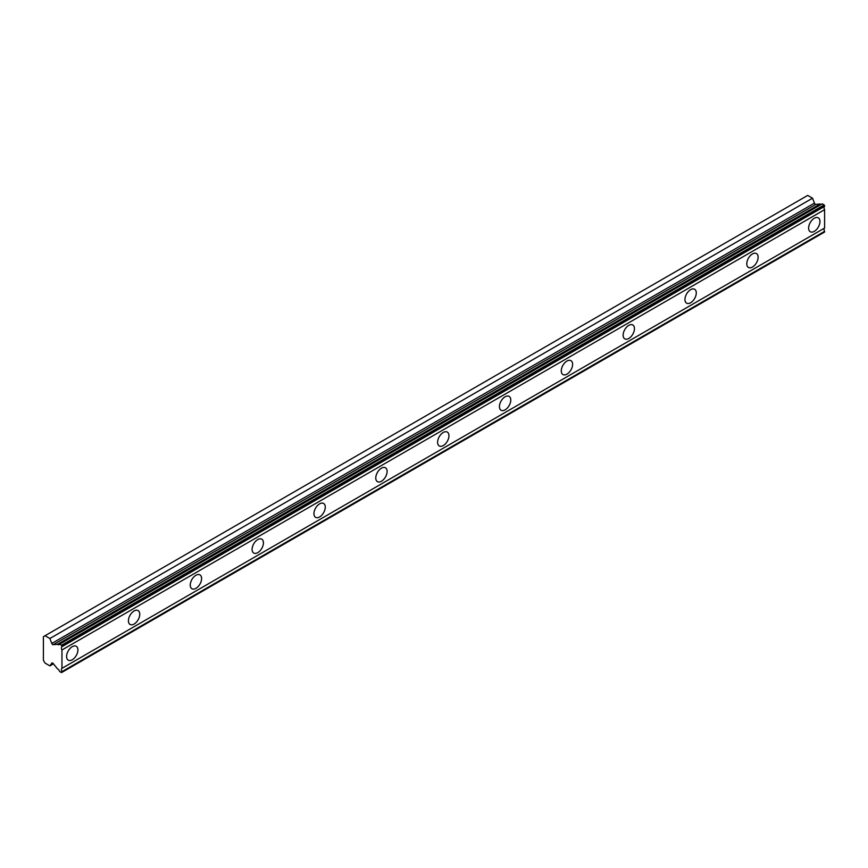 <?xml version="1.0" encoding="UTF-8"?>
<svg xmlns="http://www.w3.org/2000/svg" width="868" height="868" viewBox="0 0 868 868"><rect width="100%" height="100%" fill="white"/><g stroke="black" fill="none" stroke-linecap="round" stroke-linejoin="round"><path stroke-width="1.3" d="M59.621 644.132L822.267 203.817L824.155 204.913L824.6 206.367A3.005 1.736 60 0 0 824.6 209.665L61.953 649.969A3.005 1.736 60 0 1 61.953 646.671L61.509 645.217L59.621 644.132A3.005 1.736 60 0 1 59.198 644.588A3.005 1.736 60 0 1 57.689 644.436A3.005 1.736 60 0 1 57.494 644.316L53.208 644.696A1.454 0.846 60 0 1 52.688 644.555A1.454 0.846 60 0 1 51.798 643.448L49.877 638.512L45.049 635.723L43.4 636.667L43.4 660.233L45.049 663.087L49.877 665.875L51.798 663.152A1.454 0.846 60 0 1 51.961 663A1.454 0.846 60 0 1 53.208 663.532L57.494 668.87A3.005 1.736 60 0 1 59.621 671.506L61.509 672.591L61.953 671.648A3.005 1.736 60 0 1 61.953 668.349L61.953 649.969M821.236 204.414A3.005 1.736 60 0 1 820.347 204.132A3.005 1.736 60 0 1 820.151 204.002L815.855 204.381A1.454 0.846 -120 0 1 815.345 204.24A1.454 0.846 -120 0 1 814.444 203.134L812.535 198.197L807.696 195.408L45.049 635.723M814.293 231.344A8.018 4.633 120 0 0 819.533 224.28A8.018 4.633 120 0 0 818.307 217.857A8.018 4.633 120 0 0 814.293 218.259A8.018 4.633 120 0 0 809.052 225.322A8.018 4.633 120 0 0 810.289 231.745A8.018 4.633 120 0 0 814.293 231.344M72.261 659.756A8.018 4.633 120 0 0 77.491 652.693A8.018 4.633 120 0 0 76.265 646.269A8.018 4.633 120 0 0 72.261 646.671A8.018 4.633 120 0 0 67.02 653.734A8.018 4.633 120 0 0 68.246 660.157A8.018 4.633 120 0 0 72.261 659.756M134.095 624.059A8.018 4.633 120 0 0 139.325 616.996A8.018 4.633 120 0 0 138.099 610.573A8.018 4.633 120 0 0 134.095 610.963A8.018 4.633 120 0 0 128.855 618.027A8.018 4.633 120 0 0 130.081 624.45A8.018 4.633 120 0 0 134.095 624.059M195.929 588.352A8.018 4.633 120 0 0 201.17 581.289A8.018 4.633 120 0 0 199.933 574.866A8.018 4.633 120 0 0 195.929 575.267A8.018 4.633 120 0 0 190.689 582.33A8.018 4.633 120 0 0 191.926 588.754A8.018 4.633 120 0 0 195.929 588.352M257.763 552.656A8.018 4.633 120 0 0 263.004 545.592A8.018 4.633 120 0 0 261.778 539.169A8.018 4.633 120 0 0 257.763 539.56A8.018 4.633 120 0 0 252.534 546.634A8.018 4.633 120 0 0 253.76 553.057A8.018 4.633 120 0 0 257.763 552.656M319.598 516.959A8.018 4.633 120 0 0 324.838 509.885A8.018 4.633 120 0 0 323.612 503.462A8.018 4.633 120 0 0 319.598 503.863A8.018 4.633 120 0 0 314.368 510.926A8.018 4.633 120 0 0 315.594 517.35A8.018 4.633 120 0 0 319.598 516.959M381.443 481.252A8.018 4.633 120 0 0 386.672 474.188A8.018 4.633 120 0 0 385.446 467.765A8.018 4.633 120 0 0 381.443 468.167A8.018 4.633 120 0 0 376.202 475.23A8.018 4.633 120 0 0 377.428 481.653A8.018 4.633 120 0 0 381.443 481.252M443.277 445.555A8.018 4.633 120 0 0 448.517 438.492A8.018 4.633 120 0 0 447.28 432.069A8.018 4.633 120 0 0 443.277 432.459A8.018 4.633 120 0 0 438.036 439.523A8.018 4.633 120 0 0 439.262 445.946A8.018 4.633 120 0 0 443.277 445.555M505.111 409.848A8.018 4.633 120 0 0 510.351 402.785A8.018 4.633 120 0 0 509.115 396.361A8.018 4.633 120 0 0 505.111 396.763A8.018 4.633 120 0 0 499.87 403.826A8.018 4.633 120 0 0 501.107 410.249A8.018 4.633 120 0 0 505.111 409.848M566.945 374.151A8.018 4.633 120 0 0 572.186 367.088A8.018 4.633 120 0 0 570.96 360.665A8.018 4.633 120 0 0 566.945 361.055A8.018 4.633 120 0 0 561.715 368.119A8.018 4.633 120 0 0 562.941 374.553A8.018 4.633 120 0 0 566.945 374.151M628.79 338.455A8.018 4.633 120 0 0 634.02 331.381A8.018 4.633 120 0 0 632.794 324.957A8.018 4.633 120 0 0 628.79 325.359A8.018 4.633 120 0 0 623.55 332.422A8.018 4.633 120 0 0 624.776 338.846A8.018 4.633 120 0 0 628.79 338.455M690.624 302.748A8.018 4.633 120 0 0 695.854 295.684A8.018 4.633 120 0 0 694.628 289.261A8.018 4.633 120 0 0 690.624 289.662A8.018 4.633 120 0 0 685.384 296.726A8.018 4.633 120 0 0 686.61 303.149A8.018 4.633 120 0 0 690.624 302.748M752.458 267.051A8.018 4.633 120 0 0 757.699 259.988A8.018 4.633 120 0 0 756.462 253.564A8.018 4.633 120 0 0 752.458 253.955A8.018 4.633 120 0 0 747.218 261.018A8.018 4.633 120 0 0 748.455 267.442A8.018 4.633 120 0 0 752.458 267.051M61.953 672.342L824.6 232.027L824.6 231.344A3.005 1.736 60 0 1 824.6 228.034L824.6 209.665M824.155 204.913L61.509 645.217M61.953 646.671L824.6 206.367M824.6 228.034L61.953 668.349M824.6 231.344L61.953 671.648M53.436 663.825L49.877 665.875M812.535 198.197L49.877 638.512M820.151 204.002L57.494 644.316M824.6 205.673L61.953 645.987M53.208 644.696L815.855 204.381M814.444 203.134L51.798 643.448"/></g></svg>
